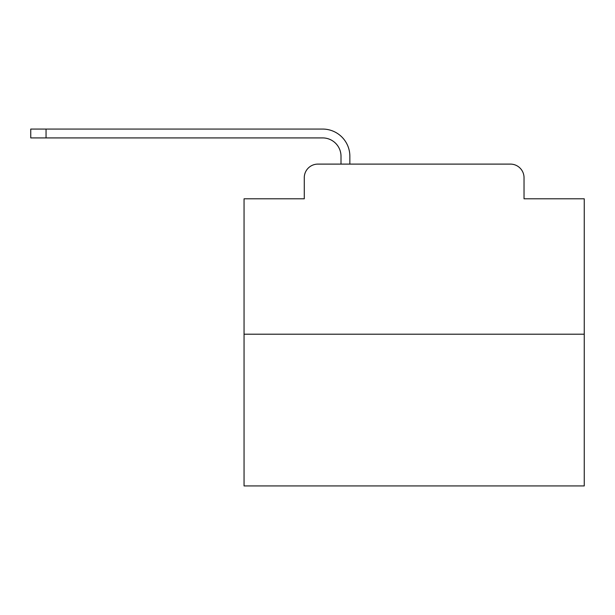 <?xml version="1.0" encoding="UTF-8"?>
<svg xmlns="http://www.w3.org/2000/svg" width="615" height="615" viewBox="0 0 615 615"><rect width="100%" height="100%" fill="white"/><g stroke="black" fill="none" stroke-linecap="round" stroke-linejoin="round"><path stroke-width="0.92" d="M304.271 177.712L304.271 198.806L304.271 177.712A13.607 13.607 0 0 1 317.878 164.105L341.01 164.105L341.01 156.279A18.373 18.373 0 0 0 322.637 137.914L30.75 137.914L30.75 129.065L322.637 129.065A27.214 27.214 0 0 1 349.858 156.279L349.858 164.105L361.082 164.105M584.25 334.206L244.055 334.206L244.055 485.935L584.25 485.935L584.25 198.806L524.034 198.806L524.034 177.712A13.607 13.607 0 0 0 510.427 164.105L317.878 164.105M244.055 334.206L244.055 198.806L304.271 198.806M467.223 164.105L510.427 164.105M524.034 198.806L524.034 177.712M341.01 156.279A18.373 18.373 0 0 0 322.637 137.914A18.373 18.373 0 0 1 341.01 156.279A18.373 18.373 0 0 0 322.637 137.914A18.373 18.373 0 0 1 341.01 156.279A18.373 18.373 0 0 0 322.637 137.914A18.373 18.373 0 0 1 341.01 156.279A18.373 18.373 0 0 0 322.637 137.914A18.373 18.373 0 0 1 341.01 156.279A18.373 18.373 0 0 0 322.637 137.914A18.373 18.373 0 0 1 341.01 156.279A18.373 18.373 0 0 0 322.637 137.914A18.373 18.373 0 0 1 341.01 156.279A18.373 18.373 0 0 0 322.637 137.914A18.373 18.373 0 0 1 341.01 156.279A18.373 18.373 0 0 0 322.637 137.914A18.373 18.373 0 0 1 341.01 156.279A18.373 18.373 0 0 0 322.637 137.914A18.373 18.373 0 0 1 341.01 156.279A18.373 18.373 0 0 0 322.637 137.914A18.373 18.373 0 0 1 341.01 156.279A18.373 18.373 0 0 0 322.637 137.914A18.373 18.373 0 0 1 341.01 156.279A18.373 18.373 0 0 0 322.637 137.914A18.373 18.373 0 0 1 341.01 156.279A18.373 18.373 0 0 0 322.637 137.914A18.373 18.373 0 0 1 341.01 156.279A18.373 18.373 0 0 0 322.637 137.914A18.373 18.373 0 0 1 341.01 156.279A18.373 18.373 0 0 0 322.637 137.914A18.373 18.373 0 0 1 341.01 156.279A18.373 18.373 0 0 0 322.637 137.914A18.373 18.373 0 0 1 341.01 156.279A18.373 18.373 0 0 0 322.637 137.914A18.373 18.373 0 0 1 341.01 156.279M46.056 129.065L322.637 129.065L46.056 129.065L322.637 129.065L46.056 129.065L322.637 129.065L46.056 129.065L322.637 129.065L46.056 129.065L322.637 129.065L46.056 129.065L322.637 129.065L46.056 129.065L322.637 129.065L46.056 129.065L322.637 129.065L46.056 129.065L322.637 129.065L46.056 129.065L322.637 129.065L46.056 129.065L322.637 129.065L46.056 129.065L322.637 129.065L46.056 129.065L322.637 129.065L46.056 129.065L322.637 129.065L46.056 129.065L322.637 129.065L46.056 129.065L322.637 129.065L46.056 129.065L322.637 129.065L46.056 129.065L46.056 137.914"/></g></svg>
